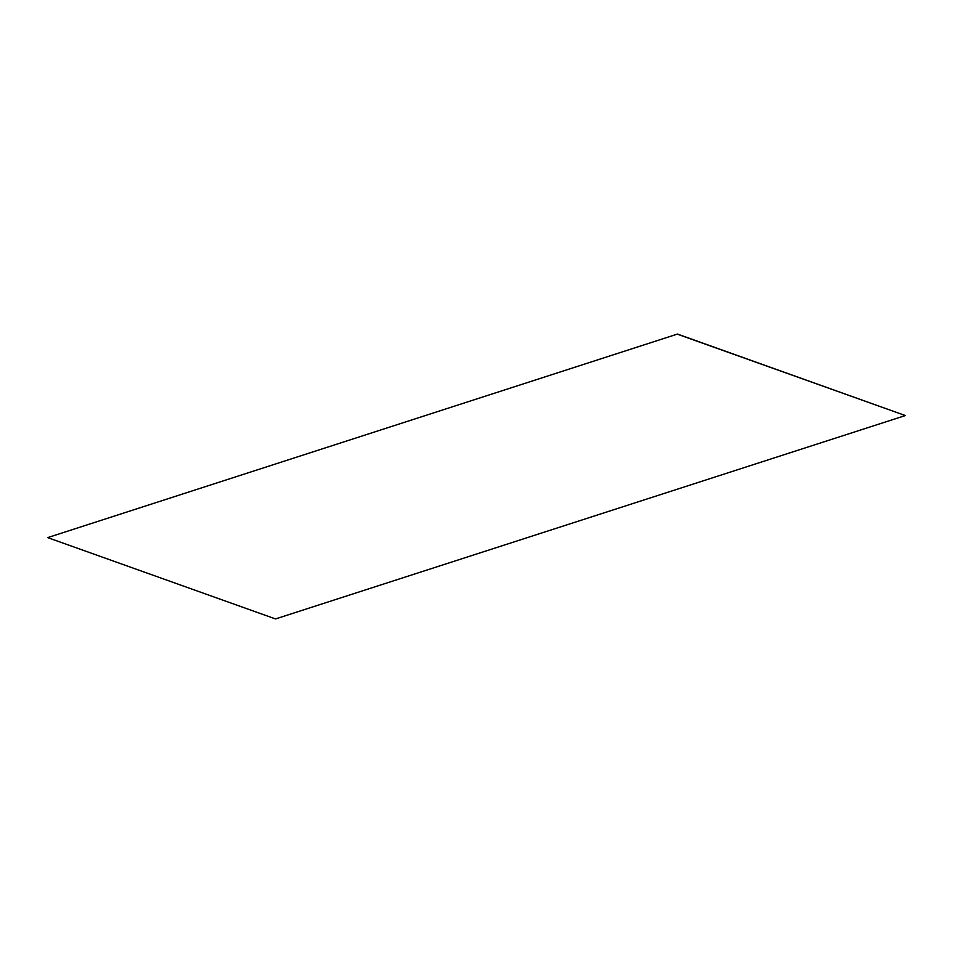 <?xml version="1.0" encoding="UTF-8"?>
<svg xmlns="http://www.w3.org/2000/svg" width="953" height="953" viewBox="0 0 953 953"><rect width="100%" height="100%" fill="white"/><g stroke="black" fill="none" stroke-linecap="round" stroke-linejoin="round"><path stroke-width="1.43" d="M47.686 537.611L677.488 334.062L905.35 415.556L275.512 618.938L47.686 537.611L677.488 334.062M677.523 334.229L905.35 415.556"/></g></svg>
